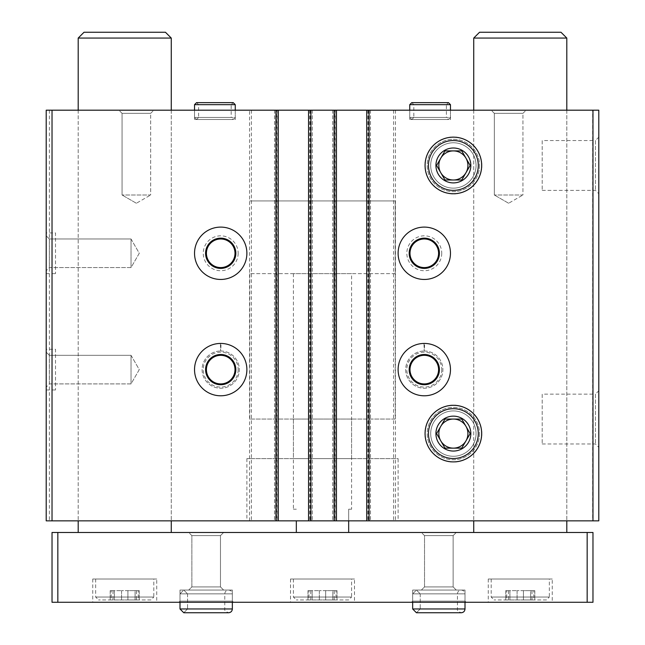 <?xml version="1.0" encoding="UTF-8"?>
<svg xmlns="http://www.w3.org/2000/svg" width="645" height="645" viewBox="0 0 645 645"><rect width="100%" height="100%" fill="white"/><g stroke="black" fill="none" stroke-linecap="round" stroke-linejoin="round"><path stroke-width="0.48" stroke-dasharray="3.23 2.42" d="M46.206 232.926L46.206 273.641L46.206 232.926L55.518 232.926L55.518 273.641L55.518 232.926M46.206 349.259L46.206 389.975L46.206 349.259L55.518 349.259L55.518 389.975L55.518 349.259M46.206 253.283L46.206 270.731L46.206 253.283M46.206 235.836L46.206 270.731L46.206 235.836L49.359 238.981L49.359 267.578L49.359 238.981L131.024 238.981L131.024 267.578L131.024 238.981L131.024 267.578L131.024 238.981L139.28 253.283L131.024 267.578L49.359 267.578L49.359 238.981L49.359 267.578L46.206 270.731L49.359 267.578L131.024 267.578L139.28 253.283L131.024 238.981L49.359 238.981L46.206 235.836M46.206 369.617L46.206 352.162L46.206 369.617M46.206 352.162L46.206 387.065L46.206 352.162L49.359 355.314L49.359 383.912L49.359 355.314L131.024 355.314L131.024 383.912L131.024 355.314L131.024 383.912L131.024 355.314L139.28 369.617L131.024 383.912L49.359 383.912L49.359 355.314L49.359 383.912L46.206 387.065L49.359 383.912L131.024 383.912L139.28 369.617L131.024 355.314L49.359 355.314L46.206 352.162M249.559 520.846L249.559 110.19L46.206 110.19L46.206 520.846L598.794 520.846L598.794 110.19L592.682 110.19L592.682 520.846M441.744 253.283A17.447 17.447 0 0 1 415.565 268.393A17.447 17.447 0 0 1 415.565 238.166A17.447 17.447 0 0 1 441.744 253.283M450.468 369.617A26.171 26.171 0 0 1 411.204 392.281A26.171 26.171 0 0 1 411.204 346.945A26.171 26.171 0 0 1 450.468 369.617A26.171 26.171 0 0 1 411.204 392.281A26.171 26.171 0 0 1 411.204 346.945A26.171 26.171 0 0 1 450.468 369.617A26.171 26.171 0 0 1 411.204 392.281A26.171 26.171 0 0 1 411.204 346.945A26.171 26.171 0 0 1 450.468 369.617M249.559 110.19L592.682 110.19M395.441 110.19L395.441 520.846M238.158 253.283A17.447 17.447 0 0 1 211.987 268.393A17.447 17.447 0 0 1 211.987 238.166A17.447 17.447 0 0 1 238.158 253.283M246.882 369.617A26.171 26.171 0 0 1 207.625 392.281A26.171 26.171 0 0 1 207.625 346.945A26.171 26.171 0 0 1 246.882 369.617A26.171 26.171 0 0 1 207.625 392.281A26.171 26.171 0 0 1 207.625 346.945A26.171 26.171 0 0 1 246.882 369.617A26.171 26.171 0 0 1 207.625 392.281A26.171 26.171 0 0 1 207.625 346.945A26.171 26.171 0 0 1 246.882 369.617M49.407 110.19L49.407 520.846M598.794 137.159L598.794 193.742L598.794 137.159L595.408 140.537L595.408 190.364L595.408 140.537L542.203 140.537L542.203 190.364L542.203 140.537M598.794 390.765L598.794 447.348L598.794 390.765L595.408 394.143L595.408 443.97L595.408 394.143L542.203 394.143L542.203 443.97L542.203 394.143M450.468 104.667L409.752 104.667L411.784 102.628L448.428 102.628L446.396 104.667L413.824 104.667L411.784 102.628L413.824 104.667L413.824 117.463L413.824 104.667L446.396 104.667L446.396 117.463L413.824 117.463L446.396 117.463L448.428 119.502L411.784 119.502L413.824 117.463L411.784 119.502L448.428 119.502L450.468 117.463L409.752 117.463L411.784 119.502L409.752 117.463L450.468 117.463L450.468 110.19L409.752 110.19L450.468 110.19L450.468 119.502L409.752 119.502L450.468 119.502M235.248 104.667L194.532 104.667L196.572 102.628L233.216 102.628L231.176 104.667L198.604 104.667L196.572 102.628L198.604 104.667L198.604 117.463L198.604 104.667L231.176 104.667L231.176 117.463L198.604 117.463L231.176 117.463L233.216 119.502L196.572 119.502L198.604 117.463L196.572 119.502L233.216 119.502L235.248 117.463L194.532 117.463L196.572 119.502L194.532 117.463L235.248 117.463L235.248 110.19L194.532 110.19L235.248 110.19L235.248 119.502L194.532 119.502L235.248 119.502M526.086 110.19L491.184 110.19L526.086 110.19L491.184 110.19L526.086 110.19L522.934 113.343L494.336 113.343L522.934 113.343L522.934 195L494.336 195L522.934 195L494.336 195L522.934 195L522.934 113.343L494.336 113.343L522.934 113.343L526.086 110.19M153.816 110.19L118.914 110.19L153.816 110.19L118.914 110.19L153.816 110.19L150.664 113.343L122.066 113.343L150.664 113.343L150.664 195L122.066 195L150.664 195L122.066 195L150.664 195L150.664 113.343L122.066 113.343L150.664 113.343L153.816 110.19M171.264 110.19L78.198 110.19L171.264 110.19L171.264 520.846L78.198 520.846L171.264 520.846L171.264 110.19M566.802 110.19L473.736 110.19L566.802 110.19L566.802 520.846L473.736 520.846L566.802 520.846L566.802 110.19M276.842 110.19L274.512 110.19L278.293 110.19L276.842 110.19L276.842 520.846L278.293 520.846L274.512 520.846L276.842 520.846M311.156 110.19L308.544 110.19L311.156 110.19L311.156 520.846L308.544 520.846L311.156 520.846M335.005 110.19L332.683 110.19L336.456 110.19L335.005 110.19L335.005 520.846L336.456 520.846L332.683 520.846L335.005 520.846M369.327 110.19L366.707 110.19L369.327 110.19L369.327 520.846L366.707 520.846L369.327 520.846M398.118 520.846L246.882 520.846L398.118 520.846L398.118 458.611L246.882 458.611L398.118 458.611M251.405 110.19L251.405 520.846M393.595 110.19L393.595 520.846M366.707 110.19L366.707 520.846M370.488 110.19L370.488 520.846L370.488 110.19M332.683 110.19L332.683 520.846L332.683 110.19M336.456 110.19L336.456 520.846M308.544 110.19L308.544 520.846M312.317 110.19L312.317 520.846L312.317 110.19M274.512 110.19L274.512 520.846L274.512 110.19M278.293 110.19L278.293 520.846M428.465 433.601A24.913 24.913 0 0 0 465.827 455.176A24.913 24.913 0 0 0 465.827 412.026A24.913 24.913 0 0 0 428.465 433.601A24.913 24.913 0 0 0 465.827 455.176A24.913 24.913 0 0 0 465.827 412.026A24.913 24.913 0 0 0 428.465 433.601M428.465 165.451A24.913 24.913 0 0 0 465.827 187.026A24.913 24.913 0 0 0 465.827 143.875A24.913 24.913 0 0 0 428.465 165.451A24.913 24.913 0 0 0 465.827 187.026A24.913 24.913 0 0 0 465.827 143.875A24.913 24.913 0 0 0 428.465 165.451M439.414 369.617A15.125 15.125 0 0 1 416.726 382.711A15.125 15.125 0 0 1 416.726 356.516A15.125 15.125 0 0 1 439.414 369.617M441.744 369.617A17.447 17.447 0 0 1 415.565 384.726A17.447 17.447 0 0 1 415.565 354.5A17.447 17.447 0 0 1 441.744 369.617M438.592 369.617A14.303 14.303 0 0 1 417.138 382.001A14.303 14.303 0 0 1 417.138 357.233A14.303 14.303 0 0 1 438.592 369.617M235.836 369.617A15.125 15.125 0 0 1 213.148 382.711A15.125 15.125 0 0 1 213.148 356.516A15.125 15.125 0 0 1 235.836 369.617M238.158 369.617A17.447 17.447 0 0 1 211.987 384.726A17.447 17.447 0 0 1 211.987 354.5A17.447 17.447 0 0 1 238.158 369.617M235.006 369.617A14.303 14.303 0 0 1 213.56 382.001A14.303 14.303 0 0 1 213.56 357.233A14.303 14.303 0 0 1 235.006 369.617M450.468 253.283A26.171 26.171 0 0 1 411.204 275.947A26.171 26.171 0 0 1 411.204 230.612A26.171 26.171 0 0 1 450.468 253.283M439.414 253.283A15.125 15.125 0 0 1 416.726 266.377A15.125 15.125 0 0 1 416.726 240.182A15.125 15.125 0 0 1 439.414 253.283M438.592 253.283A14.303 14.303 0 0 1 417.138 265.667A14.303 14.303 0 0 1 417.138 240.899A14.303 14.303 0 0 1 438.592 253.283M246.882 253.283A26.171 26.171 0 0 1 207.625 275.947A26.171 26.171 0 0 1 207.625 230.612A26.171 26.171 0 0 1 246.882 253.283M235.836 253.283A15.125 15.125 0 0 1 213.148 266.377A15.125 15.125 0 0 1 213.148 240.182A15.125 15.125 0 0 1 235.836 253.283M235.006 253.283A14.303 14.303 0 0 1 213.56 265.667A14.303 14.303 0 0 1 213.56 240.899A14.303 14.303 0 0 1 235.006 253.283M136.369 203.256L122.066 195L136.369 203.256L150.664 195L136.369 203.256M508.631 203.256L494.336 195L508.631 203.256L522.934 195L508.631 203.256M395.208 273.641L249.792 273.641L395.208 273.641L395.208 200.934L249.792 200.934L395.208 200.934L249.792 200.934L395.208 200.934L395.208 419.057L249.792 419.057L395.208 419.057M351.581 419.057L293.419 419.057L351.581 419.057L351.581 458.611L293.419 458.611L351.581 458.611M354.492 602.277L290.508 602.277L354.492 602.277L354.492 579.016L290.508 579.016L354.492 579.016M156.727 602.277L92.743 602.277L156.727 602.277L156.727 579.016L92.743 579.016L156.727 579.016M552.257 602.277L488.273 602.277L552.257 602.277L552.257 579.016L488.273 579.016L552.257 579.016M233.506 602.277L178.826 602.277L233.506 602.277L178.826 602.277L233.506 602.277L232.345 601.116L179.995 601.116L232.345 601.116L179.995 601.116L232.345 601.116L233.506 602.277M466.174 602.277L411.494 602.277L466.174 602.277L411.494 602.277L466.174 602.277L465.005 601.116L412.655 601.116L465.005 601.116L412.655 601.116L465.005 601.116L466.174 602.277M57.84 602.277L57.84 532.48L52.027 532.48L52.027 602.277L592.973 602.277L592.973 532.48L587.16 532.48L587.16 602.277M57.84 532.48L587.16 532.48M296.329 532.48L348.671 532.48L296.329 532.48L296.329 520.846M456.281 532.48L421.387 532.48L456.281 532.48L421.387 532.48L456.281 532.48L453.137 535.632L424.531 535.632L453.137 535.632L453.137 586.918L424.531 586.918L453.137 586.918L456.281 590.062L421.387 590.062L456.281 590.062L421.387 590.062L456.281 590.062L453.137 586.918L424.531 586.918L453.137 586.918L453.137 535.632L424.531 535.632L453.137 535.632L456.281 532.48M566.802 532.48L473.736 532.48L566.802 532.48M223.613 532.48L188.719 532.48L223.613 532.48L188.719 532.48L223.613 532.48L220.469 535.632L191.863 535.632L220.469 535.632L220.469 586.918L191.863 586.918L220.469 586.918L223.613 590.062L188.719 590.062L223.613 590.062L188.719 590.062L223.613 590.062L220.469 586.918L191.863 586.918L220.469 586.918L220.469 535.632L191.863 535.632L220.469 535.632L223.613 532.48M171.264 532.48L78.198 532.48L171.264 532.48M465.005 590.062L412.655 590.062L465.005 590.062L465.005 601.116L465.005 590.062L412.655 590.062L465.005 590.062M232.345 590.062L179.995 590.062L232.345 590.062L232.345 601.116L232.345 590.062L179.995 590.062L232.345 590.062M351.581 273.641L293.419 273.641L351.581 273.641L351.581 509.211L348.671 509.211L348.671 520.846M348.671 532.48L348.671 509.211L351.581 509.211M296.329 509.211L293.419 509.211L296.329 509.211M78.198 38.063L171.264 38.063M84.019 32.25L165.451 32.25M473.736 38.063L566.802 38.063M479.549 32.25L560.981 32.25M546.444 599.955L494.094 599.955L546.444 599.955L549.346 597.044L491.184 597.044L549.346 597.044L549.346 579.016L491.184 579.016L549.346 579.016M509.913 599.955L523.434 599.955L509.913 599.955L509.913 590.651L517.096 590.651L505.728 590.651L509.913 590.651L509.913 599.955M523.434 599.955L534.81 599.955L523.434 599.955L523.434 590.651L530.617 590.651L517.096 590.651L523.434 590.651L523.434 599.955M533.786 599.955L531.996 599.955L533.786 599.955L533.786 590.651L531.996 590.651L534.81 590.651L533.786 590.651L533.786 599.955M506.744 599.955L508.534 599.955L506.744 599.955L506.744 590.651L508.534 590.651L505.728 590.651L506.744 590.651L506.744 599.955M530.617 590.651L534.81 590.651L530.617 590.651L530.617 599.955L530.617 590.651M150.906 599.955L98.556 599.955L150.906 599.955L153.816 597.044L95.654 597.044L153.816 597.044L153.816 579.016L95.654 579.016L153.816 579.016M114.383 599.955L127.903 599.955L114.383 599.955L114.383 590.651L121.566 590.651L110.19 590.651L114.383 590.651L114.383 599.955M127.903 599.955L139.272 599.955L127.903 599.955L127.903 590.651L135.087 590.651L121.566 590.651L127.903 590.651L127.903 599.955M138.256 599.955L136.466 599.955L138.256 599.955L138.256 590.651L136.466 590.651L139.272 590.651L138.256 590.651L138.256 599.955M111.214 599.955L113.004 599.955L111.214 599.955L111.214 590.651L113.004 590.651L110.19 590.651L111.214 590.651L111.214 599.955M135.087 590.651L139.272 590.651L135.087 590.651L135.087 599.955L135.087 590.651M348.671 599.955L296.329 599.955L348.671 599.955L351.581 597.044L293.419 597.044L351.581 597.044L351.581 579.016L293.419 579.016L351.581 579.016M312.148 599.955L325.669 599.955L312.148 599.955L312.148 590.651L319.331 590.651L307.955 590.651L312.148 590.651L312.148 599.955M325.669 599.955L337.045 599.955L325.669 599.955L325.669 590.651L332.852 590.651L319.331 590.651L325.669 590.651L325.669 599.955M336.021 599.955L334.231 599.955L336.021 599.955L336.021 590.651L334.231 590.651L337.045 590.651L336.021 590.651L336.021 599.955M308.979 599.955L310.769 599.955L308.979 599.955L308.979 590.651L310.769 590.651L307.955 590.651L308.979 590.651L308.979 599.955M332.852 590.651L337.045 590.651L332.852 590.651L332.852 599.955L332.852 590.651M412.663 593.843L412.663 602.277L412.663 593.843L416.436 590.062L420.218 593.843L416.436 590.062L412.663 593.843L465.005 593.843L412.663 593.843M420.218 593.843L420.218 608.969L416.436 612.75L420.218 608.969L457.442 608.969L420.218 608.969L420.218 593.843L457.442 593.843L420.218 593.843M465.005 602.277L465.005 593.843C464.787 591.546 463.521 590.288 461.223 590.062C458.934 590.288 457.668 591.554 457.442 593.843L457.442 608.969C456.781 610.081 458.039 611.339 461.223 612.75L416.436 612.75L412.663 608.969L465.005 608.969M179.995 593.843L179.995 602.277L179.995 593.843L183.777 590.062L187.558 593.843L183.777 590.062L179.995 593.843L232.345 593.843L179.995 593.843M187.558 593.843L187.558 608.969L183.777 612.75L187.558 608.969L224.783 608.969L187.558 608.969L187.558 593.843L224.783 593.843L187.558 593.843M232.345 602.277L232.345 593.843C232.119 591.546 230.862 590.288 228.564 590.062C226.266 590.288 225.008 591.554 224.783 593.843L224.783 608.969C224.113 610.081 225.379 611.339 228.564 612.75L183.777 612.75L179.995 608.969L232.345 608.969M481.67 433.601A28.291 28.291 0 0 1 439.229 458.103A28.291 28.291 0 0 1 439.229 409.099A28.291 28.291 0 0 1 481.67 433.601A28.291 28.291 0 0 1 439.229 458.103A28.291 28.291 0 0 1 439.229 409.099A28.291 28.291 0 0 1 481.67 433.601A28.291 28.291 0 0 1 439.229 458.103A28.291 28.291 0 0 1 439.229 409.099A28.291 28.291 0 0 1 481.67 433.601A28.291 28.291 0 0 1 439.229 458.103A28.291 28.291 0 0 1 439.229 409.099A28.291 28.291 0 0 1 481.67 433.601M476.058 433.601A22.688 22.688 0 0 1 442.035 453.241A22.688 22.688 0 0 1 442.035 413.953A22.688 22.688 0 0 1 476.058 433.601A22.688 22.688 0 0 1 442.035 453.241A22.688 22.688 0 0 1 442.035 413.953A22.688 22.688 0 0 1 476.058 433.601A22.688 22.688 0 0 1 442.035 453.241A22.688 22.688 0 0 1 442.035 413.953A22.688 22.688 0 0 1 476.058 433.601A22.688 22.688 0 0 1 442.035 453.241A22.688 22.688 0 0 1 442.035 413.953A22.688 22.688 0 0 1 476.058 433.601M479.549 433.601A26.171 26.171 0 0 1 440.285 456.265A26.171 26.171 0 0 1 440.285 410.93A26.171 26.171 0 0 1 479.549 433.601A26.171 26.171 0 0 1 440.285 456.265A26.171 26.171 0 0 1 440.285 410.93A26.171 26.171 0 0 1 479.549 433.601M481.879 433.601A28.501 28.501 0 0 1 439.124 458.281A28.501 28.501 0 0 1 439.124 408.914A28.501 28.501 0 0 1 481.879 433.601A28.501 28.501 0 0 1 439.124 458.281A28.501 28.501 0 0 1 439.124 408.914A28.501 28.501 0 0 1 481.879 433.601M478.284 433.601A24.913 24.913 0 0 1 440.914 455.176A24.913 24.913 0 0 1 440.914 412.026A24.913 24.913 0 0 1 478.284 433.601M440.777 426.329A14.545 14.545 0 0 1 465.964 426.329M465.964 440.866A14.545 14.545 0 0 1 440.777 440.866M481.67 165.451A28.291 28.291 0 0 1 439.229 189.953A28.291 28.291 0 0 1 439.229 140.949A28.291 28.291 0 0 1 481.67 165.451A28.291 28.291 0 0 1 439.229 189.953A28.291 28.291 0 0 1 439.229 140.949A28.291 28.291 0 0 1 481.67 165.451A28.291 28.291 0 0 1 439.229 189.953A28.291 28.291 0 0 1 439.229 140.949A28.291 28.291 0 0 1 481.67 165.451A28.291 28.291 0 0 1 439.229 189.953A28.291 28.291 0 0 1 439.229 140.949A28.291 28.291 0 0 1 481.67 165.451M476.058 165.451A22.688 22.688 0 0 1 442.035 185.099A22.688 22.688 0 0 1 442.035 145.802A22.688 22.688 0 0 1 476.058 165.451A22.688 22.688 0 0 1 442.035 185.099A22.688 22.688 0 0 1 442.035 145.802A22.688 22.688 0 0 1 476.058 165.451A22.688 22.688 0 0 1 442.035 185.099A22.688 22.688 0 0 1 442.035 145.802A22.688 22.688 0 0 1 476.058 165.451A22.688 22.688 0 0 1 442.035 185.099A22.688 22.688 0 0 1 442.035 145.802A22.688 22.688 0 0 1 476.058 165.451M479.549 165.451A26.171 26.171 0 0 1 440.285 188.122A26.171 26.171 0 0 1 440.285 142.779A26.171 26.171 0 0 1 479.549 165.451A26.171 26.171 0 0 1 440.285 188.122A26.171 26.171 0 0 1 440.285 142.779A26.171 26.171 0 0 1 479.549 165.451M481.879 165.451A28.501 28.501 0 0 1 439.124 190.138A28.501 28.501 0 0 1 439.124 140.771A28.501 28.501 0 0 1 481.879 165.451A28.501 28.501 0 0 1 439.124 190.138A28.501 28.501 0 0 1 439.124 140.771A28.501 28.501 0 0 1 481.879 165.451M478.284 165.451A24.913 24.913 0 0 1 440.914 187.026A24.913 24.913 0 0 1 440.914 143.875A24.913 24.913 0 0 1 478.284 165.451M440.777 158.178A14.545 14.545 0 0 1 465.964 158.178M465.964 172.723A14.545 14.545 0 0 1 440.777 172.723M424.612 343.438A26.171 26.171 0 0 1 446.904 382.791A26.171 26.171 0 0 1 401.674 382.791A26.171 26.171 0 0 1 423.967 343.438L424.233 351.001L423.967 343.438A26.171 26.171 0 0 0 401.674 382.791A26.171 26.171 0 0 0 446.904 382.791A26.171 26.171 0 0 0 424.612 343.438L424.346 351.001A18.616 18.616 0 0 1 440.398 378.938A18.616 18.616 0 0 1 408.18 378.938A18.616 18.616 0 0 1 424.233 351.001A18.616 18.616 0 0 0 408.18 378.938A18.616 18.616 0 0 0 440.398 378.938A18.616 18.616 0 0 0 424.346 351.001L424.612 343.438A26.171 26.171 0 0 1 446.904 382.791A26.171 26.171 0 0 1 401.674 382.791A26.171 26.171 0 0 1 423.967 343.438A26.171 26.171 0 0 0 401.674 382.791A26.171 26.171 0 0 0 446.904 382.791A26.171 26.171 0 0 0 424.612 343.438M221.033 343.438A26.171 26.171 0 0 1 243.326 382.791A26.171 26.171 0 0 1 198.096 382.791A26.171 26.171 0 0 1 220.388 343.438L220.655 351.001L220.388 343.438A26.171 26.171 0 0 0 198.096 382.791A26.171 26.171 0 0 0 243.326 382.791A26.171 26.171 0 0 0 221.033 343.438L220.767 351.001A18.616 18.616 0 0 1 236.82 378.938A18.616 18.616 0 0 1 204.602 378.938A18.616 18.616 0 0 1 220.655 351.001A18.616 18.616 0 0 0 204.602 378.938A18.616 18.616 0 0 0 236.82 378.938A18.616 18.616 0 0 0 220.767 351.001L221.033 343.438A26.171 26.171 0 0 1 243.326 382.791A26.171 26.171 0 0 1 198.096 382.791A26.171 26.171 0 0 1 220.388 343.438A26.171 26.171 0 0 0 198.096 382.791A26.171 26.171 0 0 0 243.326 382.791A26.171 26.171 0 0 0 221.033 343.438M194.532 117.463L194.532 110.19L194.532 117.463M409.752 117.463L409.752 110.19L409.752 117.463M367.868 110.19L367.868 520.846M368.158 110.19L368.158 520.846M333.844 110.19L333.844 520.846M335.295 110.19L335.295 520.846M309.705 110.19L309.705 520.846M309.995 110.19L309.995 520.846M275.673 110.19L275.673 520.846M277.132 110.19L277.132 520.846M517.096 590.651L517.096 599.955L517.096 590.651M121.566 590.651L121.566 599.955L121.566 590.651M319.331 590.651L319.331 599.955L319.331 590.651M424.346 351.001A18.616 18.616 0 0 1 440.398 378.938A18.616 18.616 0 0 1 408.18 378.938A18.616 18.616 0 0 1 424.233 351.001M220.767 351.001A18.616 18.616 0 0 1 236.82 378.938A18.616 18.616 0 0 1 204.602 378.938A18.616 18.616 0 0 1 220.655 351.001M473.736 110.19L473.736 520.846L473.736 110.19M78.198 110.19L78.198 520.846L78.198 110.19M542.203 443.97L595.408 443.97L598.794 447.348M542.203 190.364L595.408 190.364L598.794 193.742M122.066 113.343L118.914 110.19L122.066 113.343L122.066 195L122.066 113.343M494.336 113.343L491.184 110.19L494.336 113.343L494.336 195L494.336 113.343M194.532 119.502L194.532 110.19M409.752 119.502L409.752 110.19M249.792 273.641L249.792 419.057M293.419 419.057L293.419 458.611M246.882 458.611L246.882 520.846M46.206 389.975L55.518 389.975M46.206 273.641L55.518 273.641M424.531 535.632L421.387 532.48L424.531 535.632L424.531 586.918L421.387 590.062L424.531 586.918L424.531 535.632M412.655 590.062L412.655 601.116L411.494 602.277L412.655 601.116L412.655 590.062M191.863 535.632L188.719 532.48L191.863 535.632L191.863 586.918L188.719 590.062L191.863 586.918L191.863 535.632M179.995 590.062L179.995 601.116L178.826 602.277L179.995 601.116L179.995 590.062M293.419 273.641L293.419 509.211M491.184 579.016L491.184 597.044L494.094 599.955M488.273 579.016L488.273 602.277M505.728 590.651L505.728 599.955L505.728 590.651M534.81 590.651L534.81 599.955L534.81 590.651M531.996 590.651L531.996 599.955M508.534 590.651L508.534 599.955M95.654 579.016L95.654 597.044L98.556 599.955M92.743 579.016L92.743 602.277M110.19 590.651L110.19 599.955L110.19 590.651M139.272 590.651L139.272 599.955L139.272 590.651M136.466 590.651L136.466 599.955M113.004 590.651L113.004 599.955M293.419 579.016L293.419 597.044L296.329 599.955M290.508 579.016L290.508 602.277M307.955 590.651L307.955 599.955L307.955 590.651M337.045 590.651L337.045 599.955L337.045 590.651M334.231 590.651L334.231 599.955M310.769 590.651L310.769 599.955M416.436 590.062L461.223 590.062L416.436 590.062M183.777 590.062L228.564 590.062L183.777 590.062"/><path stroke-width="0.97" d="M246.882 253.283A26.171 26.171 0 0 1 207.625 275.947A26.171 26.171 0 0 1 207.625 230.612A26.171 26.171 0 0 1 246.882 253.283M246.882 369.617A26.171 26.171 0 0 1 207.625 392.281A26.171 26.171 0 0 1 207.625 346.945A26.171 26.171 0 0 1 246.882 369.617M592.973 110.19L592.973 520.846L598.794 520.846L598.794 110.19L52.027 110.19L52.027 520.846L46.206 520.846L46.206 110.19L52.027 110.19M592.973 520.846L52.027 520.846M450.468 253.283A26.171 26.171 0 0 1 411.204 275.947A26.171 26.171 0 0 1 411.204 230.612A26.171 26.171 0 0 1 450.468 253.283M450.468 369.617A26.171 26.171 0 0 1 411.204 392.281A26.171 26.171 0 0 1 411.204 346.945A26.171 26.171 0 0 1 450.468 369.617M425.079 165.451A28.291 28.291 0 0 0 467.52 189.953A28.291 28.291 0 0 0 467.52 140.949A28.291 28.291 0 0 0 425.079 165.451M425.079 433.601A28.291 28.291 0 0 0 467.52 458.103A28.291 28.291 0 0 0 467.52 409.099A28.291 28.291 0 0 0 425.079 433.601M366.707 110.19L366.707 520.846M336.456 110.19L336.456 520.846M308.544 110.19L308.544 520.846M278.293 110.19L278.293 520.846M439.414 369.617A15.125 15.125 0 0 1 416.726 382.711A15.125 15.125 0 0 1 416.726 356.516A15.125 15.125 0 0 1 439.414 369.617M438.592 369.617A14.303 14.303 0 0 1 417.138 382.001A14.303 14.303 0 0 1 417.138 357.233A14.303 14.303 0 0 1 438.592 369.617M235.836 369.617A15.125 15.125 0 0 1 213.148 382.711A15.125 15.125 0 0 1 213.148 356.516A15.125 15.125 0 0 1 235.836 369.617M235.006 369.617A14.303 14.303 0 0 1 213.56 382.001A14.303 14.303 0 0 1 213.56 357.233A14.303 14.303 0 0 1 235.006 369.617M439.414 253.283A15.125 15.125 0 0 1 416.726 266.377A15.125 15.125 0 0 1 416.726 240.182A15.125 15.125 0 0 1 439.414 253.283M438.592 253.283A14.303 14.303 0 0 1 417.138 265.667A14.303 14.303 0 0 1 417.138 240.899A14.303 14.303 0 0 1 438.592 253.283M235.836 253.283A15.125 15.125 0 0 1 213.148 266.377A15.125 15.125 0 0 1 213.148 240.182A15.125 15.125 0 0 1 235.836 253.283M235.006 253.283A14.303 14.303 0 0 1 213.56 265.667A14.303 14.303 0 0 1 213.56 240.899A14.303 14.303 0 0 1 235.006 253.283M587.16 602.277L587.16 532.48L592.973 532.48L592.973 602.277L52.027 602.277L52.027 532.48L57.84 532.48L57.84 602.277M587.16 532.48L57.84 532.48M296.329 520.846L296.329 532.48M348.671 520.846L348.671 532.48M171.264 38.063L78.198 38.063L84.019 32.25L165.451 32.25L171.264 38.063L171.264 110.19M171.264 520.846L171.264 532.48M566.802 38.063L473.736 38.063L479.549 32.25L560.981 32.25L566.802 38.063L566.802 110.19M566.802 520.846L566.802 532.48M412.663 602.277L412.663 608.969L416.436 612.75L461.223 612.75C463.521 612.524 464.787 611.266 465.005 608.969L412.663 608.969L412.663 602.277M179.995 602.277L179.995 608.969L183.777 612.75L228.564 612.75C230.862 612.524 232.119 611.266 232.345 608.969L179.995 608.969L179.995 602.277M478.284 433.601A24.913 24.913 0 0 1 440.914 455.176A24.913 24.913 0 0 1 440.914 412.026A24.913 24.913 0 0 1 478.284 433.601M470.826 433.601A17.447 17.447 0 0 1 444.647 448.71A17.447 17.447 0 0 1 444.647 418.484A17.447 17.447 0 0 1 470.826 433.601M461.772 419.057L444.977 419.057L436.584 433.601L444.977 448.138L461.772 448.138L470.165 433.601L461.772 419.057L444.977 419.057L440.777 426.329L436.584 433.601L444.977 448.138L461.772 448.138L470.165 433.601L461.772 419.057M440.777 440.866A14.545 14.545 0 0 0 467.915 433.601A14.545 14.545 0 0 0 440.777 426.329A14.545 14.545 0 0 0 440.777 440.866A14.545 14.545 0 0 1 440.777 426.329M465.964 426.329A14.545 14.545 0 0 1 465.964 440.866M478.284 165.451A24.913 24.913 0 0 1 440.914 187.026A24.913 24.913 0 0 1 440.914 143.875A24.913 24.913 0 0 1 478.284 165.451M470.826 165.451A17.447 17.447 0 0 1 444.647 180.56A17.447 17.447 0 0 1 444.647 150.341A17.447 17.447 0 0 1 470.826 165.451M461.772 150.906L444.977 150.906L436.584 165.451L444.977 179.995L461.772 179.995L470.165 165.451L461.772 150.906L444.977 150.906L440.777 158.178L436.584 165.451L444.977 179.995L461.772 179.995L470.165 165.451L461.772 150.906M440.777 172.723A14.545 14.545 0 0 0 467.915 165.451A14.545 14.545 0 0 0 440.777 158.178A14.545 14.545 0 0 0 440.777 172.723A14.545 14.545 0 0 1 440.777 158.178M465.964 158.178A14.545 14.545 0 0 1 465.964 172.723M194.532 110.19L194.532 104.667L196.572 102.628L233.216 102.628L235.248 104.667L194.532 104.667L194.532 110.19M409.752 110.19L409.752 104.667L411.784 102.628L448.428 102.628L450.468 104.667L409.752 104.667L409.752 110.19M275.963 110.19L275.963 520.846M310.866 110.19L310.866 520.846M334.134 110.19L334.134 520.846M369.037 110.19L369.037 520.846M78.198 38.063L78.198 110.19M78.198 520.846L78.198 532.48M473.736 38.063L473.736 110.19M473.736 520.846L473.736 532.48M465.005 602.277L465.005 608.969M232.345 602.277L232.345 608.969M235.248 110.19L235.248 104.667M450.468 110.19L450.468 104.667"/></g></svg>
